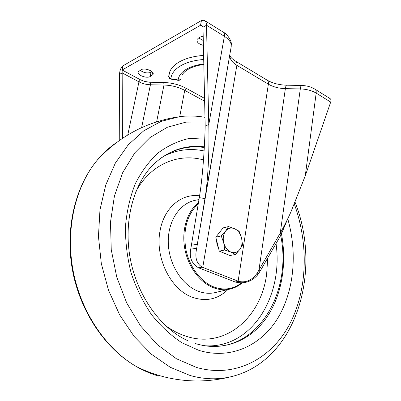 <?xml version="1.0" encoding="UTF-8"?>
<svg xmlns="http://www.w3.org/2000/svg" width="401" height="401" viewBox="0 0 401 401"><rect width="100%" height="100%" fill="white"/><g stroke="black" fill="none" stroke-linecap="round" stroke-linejoin="round"><path stroke-width="0.6" d="M170.901 79.127L178.134 80.31L178.099 79.954C179.733 80.125 180.766 79.508 181.202 78.115L181.187 78.195M168.681 76.185L169.924 71.298C171.718 67.443 175.167 64.14 180.275 61.383C186.41 58.155 194.189 56.155 203.618 55.378M168.656 75.904L168.641 76.676L170.841 78.766L178.099 79.954C178.781 75.348 182.044 71.498 187.879 68.406C192.184 66.21 197.492 64.726 203.808 63.954M150.159 76.536L153.007 74.551C154.886 71.453 144.871 67.368 141.122 69.739L138.36 71.699C136.505 74.812 146.395 78.832 150.159 76.536L151.032 72.305L152.054 71.754M203.397 45.373C198.64 44.105 196.54 42.135 197.086 39.468L198.525 38.04L200.635 36.872L203.192 36.1M201.788 25.504L200.54 25.263L122.13 70.005L123.057 65.769L201.432 20.526L204.184 20.276C205.688 21.138 206.46 22.787 206.505 25.228L208.781 124.581C209.472 151.287 207.924 181.578 204.956 198.59L196.615 248.72C194.691 257.537 196.56 263.693 202.224 267.186L238.65 281.377C245.913 282.961 252.074 280.249 257.131 273.231L280.264 233.046C283.542 227.367 287.031 220.485 290.73 212.395L305.266 175.833L330.695 102.09C331.281 100.325 331.005 99.122 329.878 98.481L315.141 89.313M140.185 70.255C143.728 72.857 147.342 73.538 151.032 72.305M203.287 40.566L198.69 37.945M201.492 25.328L202.991 27.213L205.182 126.054C204.53 151.934 202.134 181.227 199.277 197.638L190.961 247.878C188.916 256.996 191.452 263.637 198.565 267.803L235.181 281.998C244.194 284.129 251.703 281.738 257.713 274.82L259.863 271.622L258.961 269.978L285.372 88.636C278.86 88.426 273.191 86.942 268.369 84.17L238.139 281.181M259.863 271.622L281.026 234.901L280.264 233.046L300.304 88.927L285.372 88.636C285.728 86.36 286.144 85.218 286.62 85.197C279.241 84.967 272.85 83.348 267.447 80.335M281.026 234.901L287.542 219.187M122.43 138.345L122.17 72.907L119.518 74.406C119.734 70.416 120.912 67.533 123.057 65.769M119.744 140.195L119.518 74.406M141.618 127.638L150.42 84.771C146.335 84.636 142.515 83.659 138.962 81.834L122.17 72.907L122.13 70.005L140.31 79.719L144.355 81.348L149.503 82.235L163.783 82.506C171.934 82.776 179.377 84.691 186.109 88.25L204.57 98.385M202.991 27.213L206.505 25.228L224.37 36.285L208.781 124.581L205.182 126.054M199.277 197.638L204.956 198.59L231.207 46.561C231.593 42.917 229.312 39.493 224.37 36.285C224.72 34.03 224.314 32.626 223.146 32.07L204.836 20.677M191.583 243.788L197.237 244.74L231.207 46.561M169.924 71.298L168.641 76.676L169.543 78.466L170.641 79.067L170.841 78.766C171.453 73.318 175.167 68.746 181.984 65.057C187.713 62.075 194.956 60.215 203.708 59.468M226.279 254.023L222.044 252.284M218.54 248.199L217.001 244.284L216.515 240.089M217.593 234.891L220.665 230.971M235.482 254.445L229.968 255.542L219.282 251.146L215.793 237.186L223.071 227.898L228.53 226.57L225.628 231.051C228.104 228.124 231.086 227.352 234.575 228.73C237.999 230.395 240.329 233.472 241.562 237.948C242.575 242.485 241.978 246.354 239.763 249.552C237.367 252.53 234.405 253.372 230.876 252.084L235.482 254.445L239.763 249.552L242.55 245.011L241.562 237.948L239.111 231.212L234.575 228.73L228.53 226.57M223.728 242.8C222.7 238.159 223.337 234.239 225.628 231.051L221.242 235.923L223.728 242.8C225.006 247.382 227.387 250.475 230.876 252.084L224.755 250.003L223.728 242.8M215.793 237.186L221.242 235.923M219.282 251.146L224.755 250.003M280.7 235.467C292.85 294.139 255.146 356.098 201.773 345.216M160.46 158.455L160.736 158.255C174.27 148.911 188.786 145.332 204.294 147.503M201.432 20.526L200.54 25.263L202.695 26.586M257.713 274.82L257.131 273.231M190.961 247.878L196.615 248.72M198.565 267.803L202.224 267.186M235.181 281.998L238.65 281.377M330.695 102.09L316.173 93.102L305.266 175.833M316.173 93.102C311.818 90.526 306.524 89.132 300.304 88.927C300.645 86.641 301.031 85.488 301.467 85.468C306.429 85.608 310.8 86.771 314.574 88.962C315.868 89.608 316.399 90.987 316.173 93.102M236.049 61.448L266.936 80.03C268.169 80.626 268.65 82.004 268.369 84.17L236.851 65.313C231.908 62.255 229.613 58.872 229.953 55.158L229.994 54.867M229.903 55.664C230.63 57.368 232.51 59.198 235.547 61.152C236.74 61.714 237.171 63.102 236.851 65.313L202.756 267.397M150.215 82.26L150.42 84.771L163.969 85.027C171.538 85.283 178.455 87.057 184.716 90.35L179.723 116.646M186.109 88.25L184.716 90.35L204.63 101.232M163.783 82.506L163.969 85.027L156.631 121.849M140.31 79.719L138.962 81.834L127.774 134.947M151.909 75.604L152.58 72.335M242.124 282.89C238.184 286.264 233.748 288.414 228.816 289.332C223.863 290.209 218.826 289.707 213.703 287.823C199.934 282.715 187.974 266.7 184.706 248.339C181.432 229.974 187.212 211.452 198.435 202.695M198.229 203.929C187.061 214.55 182.916 229.552 185.793 248.941C189.202 266.74 200.856 282.129 214.224 287.106C224.319 290.585 233.377 289.196 241.402 282.926M217.036 292.134L214.079 292.84C209.021 293.743 203.883 293.251 198.655 291.377C182.149 285.492 168.681 264.229 168.27 242.495C167.748 220.745 180.149 202.695 196.074 200.144L198.956 199.558M227.873 289.557C218.114 299.131 206.555 301.798 193.192 297.557C170.991 290.454 154.43 257.392 160.184 230.224C164.24 207.568 181.748 193.202 199.573 195.828M135.914 191.462C150.671 164.189 178.325 152.801 203.492 159.929M267.728 257.978L266.65 273.983C261.417 317.191 225.447 349.266 186.084 336.244C178.901 333.943 171.979 330.334 165.307 325.411M276.033 243.562C283.547 295.953 251.843 348.76 205.202 345.782M280.695 229.958C287.492 261.206 282.515 294.62 266.439 317.858C250.309 340.91 223.056 352.118 195.227 343.497M287.743 218.771C297.627 253.191 294.169 291.467 277.422 318.77C260.635 345.862 230.339 359.923 198.931 350.379L181.833 342.71C170.751 335.391 160.606 325.978 151.408 314.464C142.982 301.933 136.235 288.134 131.162 273.071C127.217 257.602 125.318 242.059 125.463 226.44C126.806 211.142 130.064 196.941 135.242 183.843C141.403 171.678 148.941 161.428 157.859 153.107C167.367 146.034 177.528 141.217 188.34 138.646L204.766 137.884M294.354 204.184C308.92 244.189 307.532 290.665 289.201 325.005C270.835 359.085 234.831 378.404 196.475 367.426L176.395 358.735L157.408 344.72L140.52 325.843L126.696 302.92L116.746 277.071L111.247 249.658L110.486 222.144L114.43 195.989L122.751 172.51L134.861 152.766L150.004 137.538L167.332 127.267L185.974 122.12L205.091 121.999M159.037 376.153C151.247 374.008 143.598 370.75 136.094 366.389C146.44 371.607 157.252 375.441 168.53 377.892C189.192 382.263 209.703 381.947 230.064 376.945C217.257 379.807 203.964 379.331 190.169 375.521L170.315 367.316L151.367 354.198L134.205 336.519L119.673 314.91L108.526 290.269L101.333 263.708L98.451 236.47L99.974 209.838L105.739 185.021L115.353 163.062L128.255 144.801L143.743 130.806L161.082 121.398L179.518 116.671C188.039 115.598 196.53 115.814 204.986 117.328M176.58 117.107C145.127 122.395 118.536 136.926 96.801 160.691C74.721 187.513 64.887 229.838 72.621 270.936C80.446 312.018 105.293 348.614 136.094 366.389C105.844 348.775 80.987 312.098 73.127 270.795C65.343 229.472 75.162 187.112 96.801 160.691C102.611 153.613 109.037 147.673 116.069 142.881M187.894 340.725C161.433 329 137.543 296.72 130.365 259.141C123.157 221.563 133.548 183.698 153.809 164.119C168.826 150.275 185.668 144.52 204.33 146.856M163.322 156.495C176.39 149.779 189.979 147.934 204.094 150.951M182.079 75.147C183.192 72.857 185.658 70.666 189.478 68.586M223.663 32.396C226.605 33.529 232.209 41.007 231.257 44.972M301.412 85.468L286.62 85.197M153.007 74.551L153.167 73.774M189.683 68.481C193.412 66.586 198.124 65.248 203.818 64.476M178.134 80.31C179.548 80.446 180.535 79.839 181.092 78.496M228.816 289.332L216.971 292.154M230.064 376.945C296.399 361.988 322.529 271.352 295.126 202.355"/></g></svg>
